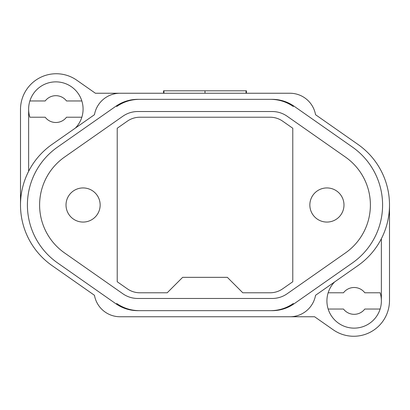 <?xml version="1.0" encoding="UTF-8"?>
<svg xmlns="http://www.w3.org/2000/svg" width="410" height="410" viewBox="0 0 410 410"><rect width="100%" height="100%" fill="white"/><g stroke="black" fill="none" stroke-linecap="round" stroke-linejoin="round"><path stroke-width="0.61" d="M94.454 295.287A26.009 26.009 0 0 0 120.063 316.756L289.937 316.756A26.009 26.009 0 0 0 315.546 295.287L357.961 265.588A73.964 73.964 0 0 0 357.961 144.412L315.546 114.713A26.009 26.009 0 0 0 289.937 93.244L120.063 93.244A26.009 26.009 0 0 0 94.454 114.713L52.039 144.412A73.964 73.964 0 0 0 52.039 265.588L94.454 295.287M287.138 293.765L345.445 252.934A58.522 58.522 0 0 0 345.445 157.066L287.138 116.235A26.009 26.009 0 0 0 272.219 111.53L137.78 111.53A26.009 26.009 0 0 0 122.862 116.235L64.554 157.066A58.522 58.522 0 0 0 64.554 252.934L122.862 293.765A26.009 26.009 0 0 0 137.78 298.47L272.219 298.47A26.009 26.009 0 0 0 287.138 293.765M100.153 205A17.066 17.066 0 0 0 83.081 187.934A17.066 17.066 0 0 0 66.015 205A17.066 17.066 0 0 0 83.081 222.066A17.066 17.066 0 0 0 100.153 205M182.65 277.339L227.35 277.339L242.792 292.781L270.103 292.781A21.945 21.945 0 0 0 282.69 288.809L292.781 281.747L292.781 128.253L282.69 121.191A21.945 21.945 0 0 0 270.103 117.219L139.897 117.219A21.945 21.945 0 0 0 127.31 121.191L117.219 128.253L117.219 281.747L127.31 288.809A21.945 21.945 0 0 0 139.897 292.781L167.208 292.781L182.65 277.339M120.063 93.244L95.397 93.244L76.772 80.206A35.762 35.762 0 0 0 20.5 109.501L20.5 205M163.544 93.244L163.544 90.805L246.441 90.805L246.441 93.244M204.99 90.805L204.99 93.244M28.628 171.293L28.628 109.091A27.229 27.229 0 0 0 29.868 117.219L45.187 117.219A13.412 13.412 0 0 0 66.522 117.219L81.841 117.219M75.384 128.069A27.229 27.229 0 0 0 66.097 83.865A27.229 27.229 0 0 0 28.628 109.091M343.985 205A17.066 17.066 0 0 0 326.919 187.934A17.066 17.066 0 0 0 309.847 205A17.066 17.066 0 0 0 326.919 222.066A17.066 17.066 0 0 0 343.985 205M289.937 316.756L314.603 316.756L333.228 329.794A35.762 35.762 0 0 0 389.5 300.499L389.5 205M334.616 281.931A27.229 27.229 0 0 0 343.903 326.135A27.229 27.229 0 0 0 381.372 300.909L381.372 238.707M57.564 262.923L115.871 303.754A38.202 38.202 0 0 0 137.78 310.662L272.219 310.662A38.202 38.202 0 0 0 294.129 303.754L352.436 262.923A70.71 70.71 0 0 0 352.436 147.077L294.129 106.246A38.202 38.202 0 0 0 272.219 99.338L137.78 99.338A38.202 38.202 0 0 0 115.871 106.246L57.564 147.077A70.71 70.71 0 0 0 57.564 262.923M381.372 300.909A27.229 27.229 0 0 0 380.131 292.781L364.813 292.781A13.412 13.412 0 0 0 343.478 292.781L328.159 292.781M380.131 309.037L364.813 309.037A13.412 13.412 0 0 1 343.478 309.037L328.159 309.037M29.868 100.962L45.187 100.962A13.412 13.412 0 0 1 66.522 100.962L81.841 100.962M246.036 90.805L246.036 93.244M163.949 93.244L163.949 90.805M293.35 106.544C286.472 101.798 278.861 99.399 270.508 99.338M139.492 99.338C131.138 99.399 123.528 101.798 116.65 106.544M270.508 310.662C278.861 310.601 286.472 308.202 293.35 303.456M116.65 303.456C123.528 308.202 131.138 310.601 139.492 310.662"/></g></svg>
